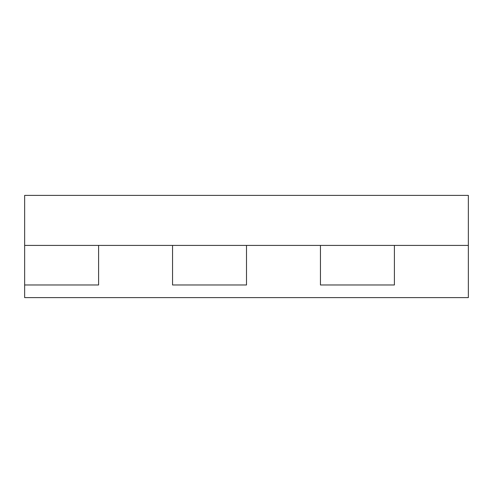 <?xml version="1.0" encoding="UTF-8"?>
<svg xmlns="http://www.w3.org/2000/svg" width="493" height="493" viewBox="0 0 493 493"><rect width="100%" height="100%" fill="white"/><g stroke="black" fill="none" stroke-linecap="round" stroke-linejoin="round"><path stroke-width="0.74" d="M24.65 297.612L24.65 195.388L468.35 195.388L468.35 297.612L24.65 297.612M24.65 245.415L468.35 245.415M24.65 284.985L98.6 284.985L98.6 245.415M246.5 245.415L246.5 284.985L172.55 284.985L172.55 245.415M394.4 245.415L394.4 284.985L320.45 284.985L320.45 245.415"/></g></svg>
